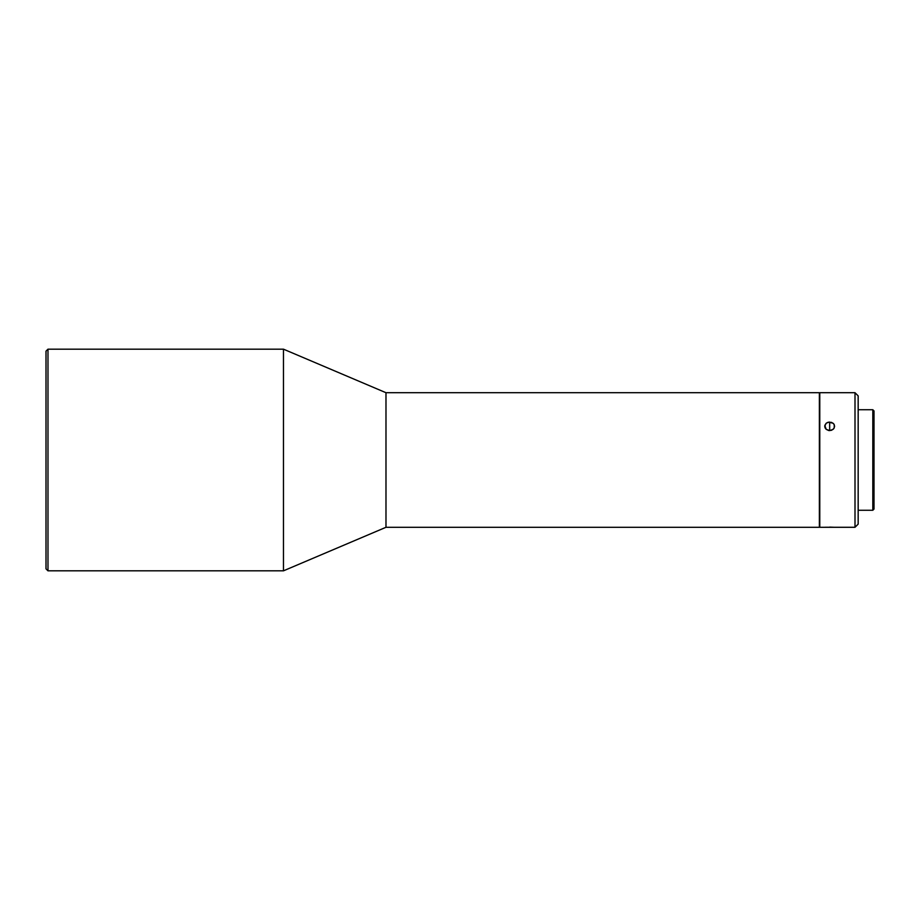 <?xml version="1.0" encoding="UTF-8"?>
<svg xmlns="http://www.w3.org/2000/svg" width="920" height="920" viewBox="0 0 920 920"><rect width="100%" height="100%" fill="white"/><g stroke="black" fill="none" stroke-linecap="round" stroke-linejoin="round"><path stroke-width="1.38" d="M47.978 349.174L46 351.152L46 568.847L47.978 570.825L47.978 349.174L47.978 570.825L283.475 570.825L283.475 349.174L47.978 349.174L283.475 349.174L283.475 570.825L385.986 527.286L385.986 392.713L283.475 349.174L385.986 392.713L385.986 527.286L819.375 527.286L819.375 392.713L385.986 392.713L819.375 392.713L819.375 527.286L385.986 527.286L283.475 570.825L47.978 570.825L46 568.847L46 351.152L47.978 349.174M824.722 527.286L819.777 527.286L819.777 392.713L855.002 392.713L858.164 395.876L858.164 524.124L855.002 527.286L858.164 524.124L858.164 395.876L855.002 392.713L855.002 527.286L855.002 392.713L819.777 392.713L819.777 527.286L855.002 527.286L825.067 527.252M872.815 510.266L874 509.082L874 410.918L872.815 409.733L872.815 510.266L872.815 409.733L858.164 409.733L872.815 409.733L874 410.918L874 509.082L872.815 510.266L858.164 510.266L872.815 510.266M829.668 422.061L829.668 430.617L826.171 429.318L825.102 427.903L824.722 426.247L826.171 423.269L827.781 422.372L831.565 422.372L833.784 423.89L834.624 426.247L833.784 428.651L831.565 430.272L828.701 430.537L826.171 429.318L824.814 425.419L826.171 423.269L828.701 422.142L833.163 423.269L834.244 424.614L834.244 427.892L833.175 429.318L829.668 430.617L829.668 422.061M829.668 527.114L834.612 527.286L829.668 527.114"/></g></svg>
